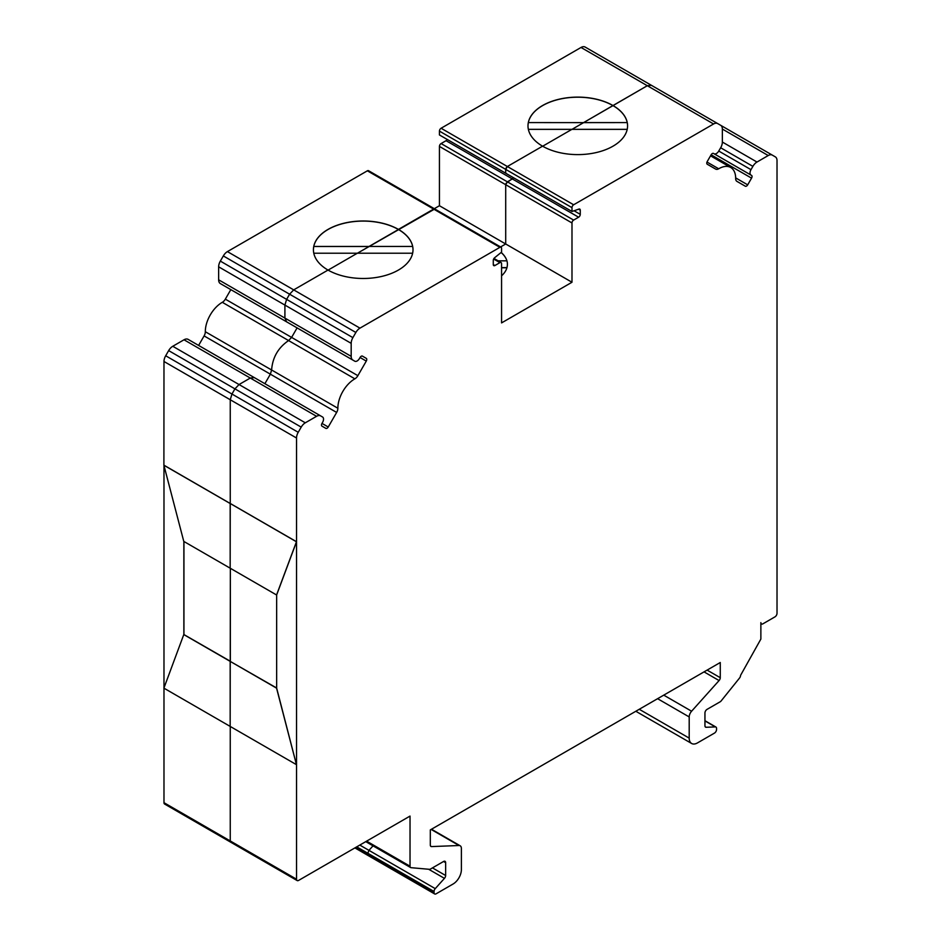 <?xml version="1.0" encoding="UTF-8"?>
<svg xmlns="http://www.w3.org/2000/svg" width="941" height="941" viewBox="0 0 941 941"><rect width="100%" height="100%" fill="white"/><g stroke="black" fill="none" stroke-linecap="round" stroke-linejoin="round"><path stroke-width="1.41" d="M198.61 345.429L204.103 335.913A5.94 3.435 120 0 0 205.326 331.726A23.784 13.727 -60 0 1 222.311 302.308A5.94 3.435 120 0 0 222.358 302.284A5.94 3.435 120 0 0 225.334 299.144L230.827 289.628M204.103 335.913L270.373 374.177L264.88 383.693L270.373 374.177L271.608 369.989C272.549 357.451 278.207 347.652 288.593 340.571L291.604 337.407L297.097 327.891L291.604 337.407L357.874 375.671A5.94 3.435 -60 0 1 354.91 378.811A5.94 3.435 -60 0 1 354.863 378.835A23.784 13.727 -60 0 0 337.878 408.253A5.94 3.435 -60 0 1 336.643 412.44L328.233 427.014A2.376 1.376 -60 0 1 327.045 428.261A2.376 1.376 -60 0 1 325.857 428.378L321.998 426.155A2.376 1.376 120 0 1 321.998 423.403L328.233 427.014M163.981 465.207L296.45 541.781L276.56 594.971L183.777 541.404L163.899 465.254L163.981 361.485A8.198 4.74 -60 0 1 165.687 355.769L168.662 350.605A8.198 4.74 -60 0 1 172.768 346.276L184.013 339.783A8.198 4.74 -60 0 1 188.118 339.372L256.293 378.741M163.981 361.485L230.251 399.749L230.251 503.47L230.251 399.737L231.956 394.032L234.932 388.868L239.038 384.54L250.306 378.035L254.388 377.635L322.563 417.004A4.681 2.705 -60 0 1 322.563 422.415L321.998 423.403M735.662 177.896L747.695 184.836L751.553 178.143A2.376 1.376 120 0 0 751.553 175.402L750.977 175.073A4.681 2.705 -60 0 1 750.977 169.662L752.882 166.369A8.198 4.74 -60 0 1 756.987 162.04L768.232 155.536A8.198 4.74 -60 0 1 772.338 155.136L775.313 156.853A8.198 4.74 -60 0 1 777.019 160.605L777.019 613.285A2.929 1.694 -60 0 1 774.949 616.873L762.939 623.812A2.929 1.694 -60 0 1 761.469 623.954A2.929 1.694 -60 0 1 760.869 622.613L760.869 639.068L740.567 675.367A2.929 1.694 -60 0 1 739.532 678.038L721.171 700.892A2.929 1.694 -60 0 1 720.136 701.81L707.02 709.385A2.929 1.694 120 0 0 704.95 712.96L704.95 725.793A2.929 1.694 120 0 0 705.55 727.134A2.929 1.694 120 0 0 706.138 727.275L715.348 726.911A2.929 1.694 -60 0 1 715.936 727.052A2.929 1.694 -60 0 1 716.548 728.393L716.548 729.51A2.929 1.694 -60 0 1 714.466 733.098L697.493 742.908A11.715 6.763 -60 0 1 691.635 743.484A11.715 6.763 -60 0 1 689.2 738.12L689.2 716.936A5.858 3.388 -60 0 1 691.6 711.22L719.077 680.555A2.929 1.694 120 0 0 720.265 677.696L720.265 662.511L430.319 829.903L430.319 845.1A2.929 1.694 120 0 0 430.931 846.441A2.929 1.694 120 0 0 431.519 846.582L458.996 845.512A5.858 3.388 -60 0 1 460.173 845.783A5.858 3.388 -60 0 1 461.384 848.464L461.384 869.649A11.715 6.763 -60 0 1 453.103 883.999L436.118 893.809A2.929 1.694 -60 0 1 434.66 893.95A2.929 1.694 -60 0 1 434.048 892.609L434.048 891.492A2.929 1.694 -60 0 1 435.248 888.633L444.446 878.365A2.929 1.694 120 0 0 445.646 875.506L445.646 862.674A2.929 1.694 120 0 0 445.046 861.333A2.929 1.694 120 0 0 443.576 861.474L430.46 869.049A2.929 1.694 -60 0 1 429.425 869.319L411.064 867.684A2.929 1.694 -60 0 1 410.629 867.555A2.929 1.694 -60 0 1 410.029 866.214L410.029 816.082L298.603 880.411A2.929 1.694 -60 0 1 297.133 880.553A2.929 1.694 -60 0 1 296.533 879.212L296.533 541.734L230.251 503.47L230.169 568.188L230.169 503.517L163.899 465.254M276.654 688L230.169 661.358L276.56 688.142L296.45 764.668L230.169 726.405L230.169 661.358L183.777 634.575L163.899 688.142L230.169 726.405L230.345 568.282L230.345 661.264L183.86 634.528L183.86 541.451M297.133 880.553L230.863 842.289L230.251 840.948L230.251 726.452L230.251 840.948L296.533 879.212M434.66 893.95L368.378 855.687L367.778 853.228L368.966 850.37L373.024 845.841L368.966 850.37L435.248 888.633M355.757 847.406L367.778 854.346L367.778 853.216M506.011 168.121L507.364 166.51L542.569 146.184A49.791 28.748 180 0 1 527.995 125.859A49.791 28.748 180 0 1 558.731 99.299A49.791 28.748 180 0 1 612.991 105.533L647.326 85.713M434.307 208.679L439.435 205.726L505.705 243.99L500.588 246.942L505.705 243.99L571.987 282.253L571.987 222.958A2.341 1.353 -60 0 1 573.634 220.088L578.609 217.218A2.341 1.353 120 0 0 580.268 214.348L580.268 210.172A2.341 1.353 120 0 0 579.785 209.102A2.341 1.353 120 0 0 578.938 209.067L571.987 211.478L505.705 173.215L505.705 169.38L505.705 173.215L439.435 134.951L439.435 131.117A2.341 1.353 -60 0 1 441.094 128.247L581.032 47.462L647.302 85.713L612.991 105.627A49.791 28.748 180 0 1 627.224 122.577L583.643 122.577L612.991 105.627A49.791 28.748 180 0 0 561.471 98.793A49.791 28.748 180 0 0 528.336 122.577L583.643 122.624L528.336 122.577M627.224 122.577L583.643 122.624L572.01 129.34L612.991 105.533A49.791 28.748 180 0 1 627.576 125.859A49.791 28.748 180 0 1 596.841 152.418A49.791 28.748 180 0 1 542.569 146.184L507.364 166.51L573.634 204.773L713.584 123.977A8.198 4.74 -60 0 1 717.677 123.577L720.665 125.294A8.198 4.74 -60 0 1 722.359 129.046L722.359 142.044A8.198 4.74 -60 0 1 720.665 147.761L718.759 151.054A4.681 2.705 -60 0 1 716.419 153.524A4.681 2.705 -60 0 1 714.078 153.759L713.501 153.43A2.376 1.376 120 0 0 711.125 154.806L707.256 161.499A2.376 1.376 -60 0 0 707.256 164.24L715.666 169.098A5.94 3.435 -60 0 0 718.642 168.804A5.94 3.435 -60 0 0 718.689 168.78A23.784 13.727 -60 0 1 730.745 167.51A23.784 13.727 -60 0 1 735.674 178.59A5.94 3.435 -60 0 0 736.897 181.354L745.307 186.212A2.376 1.376 -60 0 0 746.495 186.095A2.376 1.376 -60 0 0 747.695 184.836M528.36 129.34L571.928 129.34L542.651 146.231L571.928 129.34L627.212 129.34M506.011 183.424L513.504 177.708L512.339 178.955L578.609 217.218M439.435 205.726L439.435 146.431L505.705 184.695L505.705 243.99L505.705 184.683L507.364 181.825L512.339 178.955L446.058 140.691A2.341 1.353 120 0 0 447.234 139.444M313.424 249.812A49.791 28.748 180 0 1 313.776 246.495L369.072 246.495L357.439 253.211L434.801 208.961L368.531 170.697A2.341 1.353 -60 0 0 367.366 170.815L499.906 247.342A2.341 1.353 -60 0 1 501.082 247.224A2.341 1.353 -60 0 1 501.565 248.306L501.565 252.129L494.613 257.752A2.341 1.353 120 0 0 493.284 260.386L493.284 264.562A2.341 1.353 120 0 0 493.766 265.633A2.341 1.353 120 0 0 494.942 265.515L499.906 262.645A2.341 1.353 -60 0 1 501.082 262.539A2.341 1.353 -60 0 1 501.565 263.609L501.565 322.904L571.987 282.253M434.589 208.878L501.082 247.224M313.788 253.211L357.357 253.211L328.091 270.114L357.357 253.211L412.64 253.211M286.605 299.391L289.593 294.204L293.698 289.875L328.009 270.067A49.791 28.748 180 0 1 313.424 249.741A49.791 28.748 180 0 1 344.159 223.182A49.791 28.748 180 0 1 398.431 229.404L433.636 209.078M222.241 284.676L288.511 322.928L286.605 321.834L284.911 318.082L284.911 305.072L286.605 299.367L289.593 294.204L355.863 332.467A8.198 4.74 -60 0 1 359.968 328.138L499.906 247.342M230.863 842.289L164.593 804.026A2.929 1.694 -60 0 1 163.981 802.685L163.981 688.189M183.942 634.481L183.942 541.498M220.335 283.57L286.605 321.834L220.335 283.57A8.198 4.74 -60 0 1 218.641 279.818L218.641 266.821A8.198 4.74 -60 0 1 220.335 261.104L223.323 255.94A8.198 4.74 -60 0 1 227.416 251.612L367.366 170.815M313.776 246.495L313.776 246.448A49.791 28.748 180 0 1 346.911 222.676A49.791 28.748 180 0 1 398.431 229.51L398.431 229.404A49.791 28.748 180 0 1 413.005 249.741A49.791 28.748 180 0 1 382.269 276.289A49.791 28.748 180 0 1 328.009 270.067L293.698 289.875L359.968 328.138M412.664 246.448L369.072 246.448L398.431 229.51A49.791 28.748 180 0 1 412.664 246.448L313.776 246.448M439.435 146.431A2.341 1.353 -60 0 1 441.094 143.561L446.058 140.691M527.995 125.929A49.791 28.748 180 0 1 528.336 122.624M585.137 47.05L717.677 123.577L585.137 47.05A8.198 4.74 -60 0 0 581.032 47.462M163.981 687.918L163.981 465.572M360.05 357.498L366.284 361.097A2.376 1.376 -60 0 0 366.284 358.356L362.426 356.121A2.376 1.376 120 0 0 360.05 357.498L359.474 358.486A4.681 2.705 -60 0 1 357.133 360.968A4.681 2.705 -60 0 1 354.781 361.191L352.887 360.097A8.198 4.74 -60 0 1 351.181 356.345L351.181 343.347A8.198 4.74 -60 0 1 352.887 337.631L355.863 332.467M336.643 412.44L270.373 374.177L271.608 369.989C272.549 357.451 278.207 347.652 288.593 340.571L291.604 337.407L225.334 299.144M296.45 764.668L276.654 688.094L276.654 594.924L296.533 541.734L296.533 438.012A8.198 4.74 -60 0 1 298.226 432.295L301.214 427.132A8.198 4.74 -60 0 1 305.307 422.803L316.564 416.31A8.198 4.74 -60 0 1 320.669 415.898M713.478 153.418L751.553 175.402L713.478 153.418M720.724 125.329L772.338 155.136M172.768 346.276L239.038 384.54L250.294 378.047L316.564 416.31M571.987 211.478L571.987 207.643A2.341 1.353 -60 0 1 573.634 204.773M366.284 361.097L357.874 375.671M498.142 260.833L506.94 260.833A36.899 21.302 180 0 1 507.399 264.221A36.899 21.302 180 0 1 506.94 267.597L501.565 267.597M507.399 264.315L507.399 264.221A36.899 21.302 180 0 1 507.399 264.315A36.899 21.302 180 0 1 506.94 267.691A36.899 21.302 180 0 1 501.565 275.819M501.165 252.459A36.899 21.302 180 0 1 506.905 260.833A36.899 21.302 180 0 0 501.106 252.506M501.565 267.797L506.905 267.797M713.584 123.977L647.302 85.713L651.407 85.313M439.435 131.117L505.705 169.38L507.364 166.51L441.094 128.247M165.687 355.769L231.956 394.032L234.932 388.868L301.214 427.132M288.522 322.939L354.781 361.191L288.511 322.928M286.605 321.834L352.887 360.097L286.605 321.834L284.911 318.082L284.911 305.084L351.181 343.347M412.664 246.495A49.791 28.748 180 0 1 413.005 249.812M627.224 122.624A49.791 28.748 180 0 1 627.576 125.929M222.311 302.308L354.863 378.835M163.981 802.685L230.251 840.948M227.416 251.612L293.698 289.875M168.662 350.605L234.932 388.868M184.013 339.783L250.294 378.047M205.326 331.726L337.878 408.253M218.641 279.818L351.181 356.345M218.641 266.821L284.911 305.084M220.335 261.104L352.887 337.631M223.323 255.94L289.593 294.204M441.094 143.561L573.634 220.088M356.733 846.853L434.048 891.492M359.803 845.077L368.966 850.37M639.257 709.279L689.2 738.12M657.594 698.692L689.2 716.936M663.746 695.14L691.6 711.22M704.033 671.874L719.077 680.555M707.114 670.11L720.265 677.696M431.143 829.433L458.996 845.512M366.614 841.148L410.029 866.214M430.519 846.006L431.519 846.582M367.778 854.346L434.048 892.609M230.251 399.749L296.533 438.012M493.284 264.562L494.942 265.515M493.625 259.022L499.906 262.645M505.705 184.695L571.987 222.958M574.057 210.76L580.268 214.348M578.574 209.196L580.268 210.172M718.759 151.054L750.977 169.662M720.665 147.761L752.882 166.369M722.359 142.044L756.987 162.04M722.359 129.058L768.232 155.536M239.038 384.54L305.307 422.803M706.997 162.04L718.689 168.78M711.125 154.806L751.553 178.143M705.138 726.699L706.138 727.275M704.95 720.912L715.348 726.911M443.576 861.474L445.646 862.674M432.46 867.884L445.646 875.506M428.684 869.261L444.446 878.365M231.956 394.032L298.226 432.295M505.705 169.38L571.987 207.643M368.378 855.687L354.898 847.9M460.173 845.783L431.496 829.233M410.629 867.555L365.755 841.642M501.082 262.539L493.978 258.434M730.745 167.51L710.526 155.83M761.469 623.954L760.869 623.601M715.936 727.052L704.95 720.712M691.635 743.484L635.822 711.267"/></g></svg>
